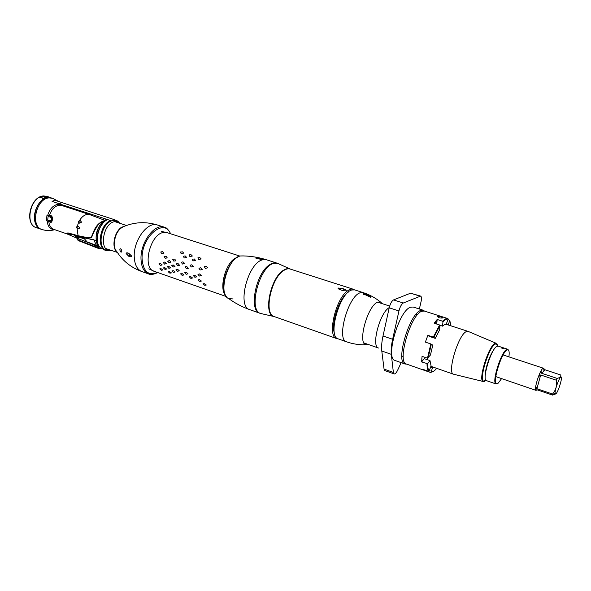<?xml version="1.0" encoding="UTF-8"?>
<svg xmlns="http://www.w3.org/2000/svg" width="591" height="591" viewBox="0 0 591 591"><rect width="100%" height="100%" fill="white"/><g stroke="black" fill="none" stroke-linecap="round" stroke-linejoin="round"><path stroke-width="0.89" d="M114.876 221.647L126.459 225.496M126.009 225.666L121.458 227.328C114.041 232.13 111.278 248.094 117.121 252.01M106.579 248.818L105.863 248.53M120.106 223.361L115.023 221.625C102.539 222.548 98.498 252.889 111.071 250.318L106.306 250.163C96.939 247.762 101.068 224.196 111.536 220.871L59.181 203.806L61.944 202.632L114.233 219.608L111.551 220.879M112.785 220.295L116.05 220.561M118.51 222.194L119.234 223.066M110.199 250.03L109.091 250.289M106.151 250.104L105.922 250.03C96.547 247.629 100.677 224.063 111.152 220.746M106.476 249.084L106.971 248.951L106.469 249.077M116.013 221.98L115.696 221.573L116.006 221.98M102.664 247.474L102.11 247.415M108.648 221.61L109.209 221.751M106.912 249.402L107.636 249.173M118.628 230.446L118.636 230.032M116.678 222.201L116.235 221.581M114.957 220.28L114.307 219.815M118.274 221.625L116.833 220.561L113.827 219.8M110.524 220.546C99.369 224.728 96.289 249.816 106.698 250.562L108.589 250.591M105.109 249.675L104.304 249.646M106.698 250.562L100.61 247.991C93.688 242.62 98.527 223.043 107.688 219.616M104.43 249.262L103.654 249.166M50.132 222.061C52.488 224.188 53.456 215.545 50.833 215.715L46.985 215.183L46.379 220.657L50.132 222.061L49.939 221.477C51.875 223.272 52.673 216.092 50.501 216.365L50.833 215.715M104.164 220.716C99.702 222.127 96.34 225.393 94.08 230.497L91.324 237.176C91.502 238.239 87.084 237.745 78.078 235.698L68.261 232.957L66.118 233.216L66.813 233.807M76.579 227.476L77.694 228.717L79.541 228.466L79.645 227.823L78.573 226.582L76.675 226.833L76.579 227.476M78.352 221.721L79.652 223.169L81.565 222.127L80.346 220.709L78.633 221.16L78.352 221.721M41.377 229.301L41.141 229.227C28.981 226.176 35.32 197.837 48.307 197.579L51.772 198.015M70.019 234.952L69.974 234.937C68.637 234.117 70.011 234.125 74.082 234.982L76.682 238.121M90.32 243.426L77.473 238.372L87.291 242.133L83.479 237.715L74.082 234.982M67.049 233.925L66.665 233.504L68.556 233.282L78.248 236.016C86.183 238.01 90.622 238.498 91.568 237.479L94.287 230.763C96.466 225.762 99.709 222.467 104.009 220.879M83.479 237.715L96.252 240.463M108.818 222.017L108.005 222.083M78.123 236.348L76.239 236.777L75.027 236.141M77.547 235.831L76.97 235.558M81.226 237.841L82.149 237.464M81.846 236.747L80.782 236.629M76.837 238.151L78.226 238.336M75.545 236.843L78.3 237.774M76.852 238.166L75.884 237.848M76.003 237.508L74.134 236.961L76.594 238.092M97.389 244.231L98.106 246.765M93.696 239.577L96.436 245.383L97.552 245.686M98.475 246.92L99.303 247.038L97.818 246.469M96.858 246.24L87.291 242.133M87.106 241.911L96.436 245.383L97.094 246.344M105.708 224.292L106.151 224.44M100.559 238.638L100.138 238.498M100.669 241.837L100.152 240.951M105.759 224.24L106.698 223.849M86.397 237.582L86.973 237.781M100.241 241.867L100.692 242.022M98.106 224.728C94.109 231.14 91.937 235.344 91.605 237.353C91.864 238.476 87.438 237.996 78.337 235.912L68.608 233.179L66.68 233.415M70.551 233.63L78.256 235.765C87.298 237.841 91.723 238.336 91.524 237.235L94.058 231.015C95.956 226.464 98.911 223.184 102.923 221.189M66.761 233.763L66.148 233.209L68.113 232.913M66.355 233.186L66.687 233.652M48.122 216.328L50.205 217.111C52.111 219.032 51.978 220.258 49.799 220.775L47.701 220.148L48.122 216.328M79.645 223.169L78.743 222.164L79.342 220.997L80.509 220.687M78.204 228.887L77.089 227.919L77.281 226.671L78.211 226.39M47.96 196.692L43.764 195.99L39.316 197.453L40.232 197.8L44.68 196.33L48.336 196.825M45.529 196.522L49.445 197.239L45.529 196.522M50.693 197.712L46.881 197.143L42.434 198.628L43.342 198.968L47.79 197.483L50.346 197.645M44.909 198.524C36.605 201.856 31.515 217.052 36.132 224.728M45.337 196.574L45.706 196.663M39.139 228.54L37.307 227.971M40.158 228.82L39.464 228.636M39.457 228.614L39.915 228.739M37.92 228.156L38.725 228.414M42.582 198.679C45.071 197.298 47.465 196.921 49.77 197.542M39.464 197.512C41.961 196.138 44.369 195.769 46.689 196.389M47.576 196.722L46.94 196.574M47.915 196.892L47.502 196.788M45.441 196.663L45.943 196.655M47.612 196.84L48.011 196.988M98.896 246.986L98.608 248.493L78.093 240.434M78.071 239.636L77.399 239.591L78.027 239.998L78.404 236.873L84.749 239.06M101.312 245.945L101.896 246.174M100.581 240.921L100.145 240.766M84.454 238.734L83.73 238.705M101.674 248.781L98.616 248.493L101.453 248.641M128.675 253.221L131.586 255.977C131.446 256.886 130.508 256.989 128.772 256.287L126.127 253.576C126.223 252.719 127.065 252.601 128.661 253.214C127.442 253.458 127.471 254.477 128.764 256.28C130.515 255.8 130.478 254.78 128.675 253.221L128.661 253.214M119.788 249.786C120.586 252.387 121.273 252.859 121.857 251.182C121.103 248.523 120.416 248.057 119.788 249.786M141.98 271.601L141.877 271.565C131.158 267.627 122.862 261.037 116.996 251.81C115.282 250.156 114.344 247.666 114.174 244.334C114.883 234.102 118.754 227.912 125.802 225.747C136.033 221.95 146.598 221.706 157.479 225.016M129.961 255.873L128.469 253.147M54.52 202.218L52.052 201.339L54.815 200.26L61.937 202.565L59.181 203.74L54.52 202.218M235.011 258.208L235.994 258.215M237.737 256.79L233.667 259.257M204.685 285.283L202.964 283.843L204.242 283.658L206.318 285.002L204.685 285.283M169.912 273.19L168.228 271.786L169.425 271.587L171.434 272.894L169.912 273.19M194.927 277.334L193.442 275.679L194.86 275.34L196.766 276.824L194.927 277.334M186.15 274.313L184.673 272.658L186.534 272.481L187.968 273.796L186.15 274.313M177.47 271.321L176.007 269.681L177.847 269.496L179.265 270.804L177.47 271.321M168.893 268.358L167.438 266.733L168.804 266.386L170.659 267.841L168.893 268.358M186.32 268.565L185.079 266.8L186.653 266.386L188.322 268.321L186.32 268.565M177.61 265.603L176.384 263.845L177.943 263.431L179.59 265.352L177.61 265.603M169.011 262.663L167.733 261.311L169.329 260.505L171.021 262.02L169.011 262.663M200.076 270.021L198.938 268.218L200.622 267.797L202.299 269.356L200.076 270.021M193.028 260.926L192.112 259.205L194.38 258.984L195.436 260.313L193.028 260.926M191.218 267.014L190.088 265.226L191.75 264.805L193.412 266.349L191.218 267.014M184.259 257.994L183.35 256.28L185.138 255.903L186.638 257.373L184.259 257.994M182.456 264.044L181.341 262.271L182.988 261.85L184.628 263.379L182.456 264.044M173.791 261.111L172.683 259.346L174.766 259.08L175.845 260.845L173.791 261.111M165.221 258.208L164.128 256.45L166.189 256.184L167.253 257.935L165.221 258.208M161.461 270.257L159.784 268.853L160.959 268.646L162.953 269.954L161.461 270.257M160.412 265.44L158.964 263.815L160.309 263.468L162.148 264.908L160.412 265.44M205.343 268.44L204.301 266.652L206.54 266.401L207.685 267.789L205.343 268.44M161.727 253.753L160.752 252.025L162.429 251.611L163.951 253.096L161.727 253.753M198.716 259.501L197.874 257.846L199.751 257.528L201.221 258.954L198.716 259.501M189.888 256.568L189.061 254.92L190.915 254.603L192.37 256.021L189.888 256.568M181.156 253.665L180.351 252.032L182.641 251.862L183.624 253.118L181.156 253.665M199.307 276.056L197.941 274.313L199.455 273.929L201.295 275.465L199.307 276.056M199.662 281.442L198.059 279.883L199.411 279.609L201.405 281.035L199.662 281.442M190.856 278.391L189.26 276.839L190.59 276.566L192.57 277.984L190.856 278.391M182.146 275.376L180.565 273.832L182.324 273.714L183.831 274.963L182.146 275.376M173.089 267.058L171.752 265.352L173.215 264.967L174.995 266.46L173.089 267.058M173.54 272.392L171.959 270.855L173.695 270.737L175.187 271.978L173.54 272.392M164.542 264.133L163.212 262.434L164.66 262.042L166.418 263.527L164.542 264.133M165.022 269.444L163.448 267.915L164.719 267.634L166.647 269.023L165.022 269.444M238.07 256.893L239.074 256.42M225.858 295.781C219.254 290.115 224.129 266.866 233.637 259.242L234.457 259.508M340.926 289.982C338.761 289.206 337.816 288.548 338.074 288.009L342.721 288.585C340.305 288.836 339.707 289.302 340.926 289.982L341.509 290.174C343.873 290.646 344.472 290.181 343.312 288.77L342.721 288.585M343.312 288.77C345.476 289.501 346.437 290.122 346.193 290.624C345.373 290.986 343.814 290.831 341.509 290.174M354.378 289.812L353.248 289.221C351.549 288.681 349.584 289.272 347.353 291.001C335.378 299.364 327.074 336.663 336.589 338.525L337.919 338.761M334.388 333.058L334.683 334.144M274.224 316.569L274.143 316.54C263.527 314.227 270.9 278.139 283.746 270.515C286.133 268.927 288.282 268.432 290.196 269.045L353.248 289.221M334.499 333.39C330.716 324.267 338.879 298.832 347.589 292.626L348.409 292.028M259.937 313.245L259.907 313.23C248.36 310.674 256.014 272.495 269.895 264.569C272.458 262.921 274.778 262.426 276.847 263.091M282.284 271.121L282.365 271.565M290.403 269.112L290.122 268.986C288.135 268.203 285.874 268.654 283.34 270.338C270.25 278.102 263.017 314.914 274.047 316.547L274.431 316.643M260.35 259.338L260.284 258.503L262.53 259.56L261.481 259.523L255.689 258.045L259.471 258.282L257.196 258.57M249.927 309.706L249.83 309.677C236.481 306.626 248.272 261.783 263.106 259.745L266.674 259.841L277.733 263.372L274.217 263.298C259.589 265.448 247.636 310.578 260.779 313.54L261.2 313.673M260.284 258.503L259.471 258.282M419.366 309.004L421.073 301.543C421.723 298.44 421.568 296.623 420.622 296.091L403.276 303.013C401.488 304.121 400.048 306.773 398.955 310.955L392.638 339.271C391.316 345.292 390.88 350.308 391.308 354.334L393.377 372.456L394.131 373.926C395.18 374.103 396.384 372.795 397.743 370.003L401.141 362.63M420.622 296.091L410.568 293.195L393.547 299.918C391.73 301.004 390.289 303.634 389.21 307.8L383.012 335.991C381.72 341.975 381.313 346.983 381.786 351.002L384.061 369.102L384.844 370.579L394.131 373.926M389.255 307.601C379.873 312.417 370.897 346.518 378.513 348.04L363.975 342.965M424.515 311.102L423.208 310.231L420.533 310.504C409.135 314.198 395.276 362.379 405.034 364.004L406.674 364.122M395.128 360.51L395.061 360.488C385.051 358.767 398.762 310.836 410.398 307.261L413.131 307.01L423.208 310.231M416.492 313.762L416.611 315.816M403.217 355.597L401.887 357.156M338.207 338.872L338.133 338.842C327.414 336.693 339.552 292.818 351.756 289.996L354.674 289.9L363.133 292.604M382.311 303.678L380.441 301.964L377.937 302.09C367.824 304.875 357.119 343.334 365.969 344.789L368.555 344.568M370.793 297.347L363.044 293.697C363.99 293.136 372.064 296.933 370.793 297.347M433.321 337.129L435.249 338.37L439.601 329.941L439.992 325.456L439.601 324.984L433.321 337.129L427.862 335.319L425.38 342.108L430.832 343.94L432.782 345.144L430.447 355.028L427.47 358.212L422.055 356.343L421.634 361.936L424.198 358.611L429.989 360.613L431.068 365.903L429.11 371.207C428.098 369.781 427.596 367.284 427.618 363.724L421.634 361.936M439.601 324.984L434.163 323.218L437.155 319.465L442.57 321.209L442.962 321.667L442.563 326.151L439.955 325.301M437.591 316.407C438.042 317.67 439.689 318.202 442.556 317.995C442.046 316.99 440.391 316.458 437.591 316.407M406.445 364.041L406.379 364.019C396.797 362.423 410.457 314.966 421.656 311.302L424.286 311.029L447.86 318.564L445.459 318.926L442.57 321.209M429.694 369.663L430.049 370.675L429.273 370.823M427.027 363.812C426.998 367.454 427.529 369.973 428.608 371.362L423.282 369.486L424.508 370.402L430.403 372.411L430.965 372.138L432.841 366.996M427.618 363.724L429.989 360.613M436.269 368.193L436.01 369.131M448.163 324.947L449.781 320.507L447.993 319.472M447.86 318.564L448.118 319.11L446.242 324.26L444.55 324.622L442.563 326.151M428.608 371.362L429.11 371.207M431.356 344.161L428.069 358.124L431.356 344.161M430.58 367.225L431.253 366.442M432.486 367.964L430.558 367.284M442.304 317.389L442.031 318.128M436.764 324.067L437.155 319.465M435.249 338.37L429.406 336.419L427.862 335.319M427.64 364.706L427.027 364.492M436.424 321.955L435.73 321.09M486.142 380.464L483.327 381.069C479.279 378.041 488.993 347.294 494.977 344.257L495.901 343.866L495.605 343.253L494.66 343.652C488.521 346.754 478.555 378.284 482.721 381.38L453.504 374.206C446.929 373.113 458.151 335.134 466.129 331.691L468.286 331.47M434.474 323.321L436.963 321.755M453.504 374.206L453.903 374.31M422.173 361.234L421.797 358.663M483.187 381.72L484.901 381.335M495.605 343.253L497.267 344.612M495.901 343.866L497.733 346.045M493.537 350.212C489.776 355.095 485.27 368.459 485.314 374.62M508.91 356.861C509.545 352.044 509.087 349.687 507.536 349.806L506.738 350.175C501.552 353.019 492.783 380.648 496.196 383.36L495.59 383.633C492.089 380.855 501.079 352.509 506.406 349.599L507.772 349.251L508.592 350.256M486.467 380.648L486.437 380.634C481.687 380.072 490.833 349.51 496.706 346.437L498.102 346.104L507.735 349.244M503.488 348.646L501.545 348.01L503.488 348.646M495.59 383.633L497.334 383.67M501.589 378.595L498.147 383.212L496.196 383.36M537.093 389.809L536.015 390.385C533.577 390.2 539.531 370.786 542.73 368.533L543.498 368.259L543.912 368.873M560.593 377.28L560.512 377.361C558.561 379.097 554.617 390.762 555.097 393.384L555.983 393.761C558.702 391.382 563.489 374.317 560.593 377.28M552.541 395.091L536.953 389.764L535.793 390.067L535.705 386.603L536.923 388.715L540.676 374.99L538.371 376.836L541.001 370.963L541.474 373.209L545.33 369.907L560.859 375.026L560.578 377.228L557.187 378.432L556.397 380.235C557.165 385.554 555.88 390.163 552.548 394.049L552.541 395.091L555.88 393.857M541.474 373.209L557.187 378.432M540.676 374.99L556.397 380.235M536.923 388.715L552.548 394.049M545.33 369.907L543.757 368.629L543.927 371.111M106.439 250.207L105.922 250.03M111.625 220.842L113.45 220.377L116.279 220.635L120.143 223.368M109.763 250.37L110.583 250.163M119.626 223.199L119.094 222.534M106.321 248.959L106.698 248.855M113.908 242.938L114.189 242.509M117.89 231.473L117.919 230.97M114.041 220.199L113.59 219.911M104.319 249.18L103.595 249.114M99.059 246.063C93.888 239.252 99.406 222.26 107.658 219.608M103.388 248.353L102.804 248.331M100.174 247.563L99.451 246.92C92.211 241.8 97.7 221.559 106.964 219.379M114.514 238.579L115.777 234.804M49.496 215.264C51.557 209.369 54.793 206.023 59.211 205.21L61.708 205.476L89.714 214.622M79.224 221.004C81.484 217.096 84.181 214.895 87.32 214.407L89.773 214.644L104.843 220.332M53.722 229.323L53.663 229.301C50.878 228.2 49.26 225.629 48.794 221.603M76.985 227.934L78.078 235.698M78.633 222.179L77.185 226.678M54.638 229.64C50.301 229.559 47.797 226.671 47.117 220.99M42.338 229.604L42.05 229.515C29.919 226.471 36.258 198.162 49.216 197.904L52.599 198.303L57.992 201.11M47.768 215.094C49.858 208.786 53.256 205.195 57.962 204.316L62.631 205.779M78.248 236.016L78.551 236.496M81.846 237.604L80.457 237.065M77.377 238.254L76.594 237.966M49.496 221.839L50.169 220.849M51.469 218.537L51.786 217.843M48.115 196.803L43.682 195.961C30.518 196.19 24.209 224.794 36.583 227.771L37.263 227.956M48.499 221.499L49.156 220.561M50.841 217.51L51.151 216.779M98.387 247.895L78.027 239.998L78.263 240.589L77.399 239.591M100.921 244.94L101.453 245.147M170.747 233.822C168.332 229.507 166.197 227.306 164.342 227.203C154.62 223.095 140.111 242.665 141.013 259.279C141.404 267.125 143.916 272.008 148.555 273.921L141.877 271.565C137.208 269.644 134.667 264.768 134.246 256.945C133.278 240.382 147.802 220.931 157.598 225.053L164.232 227.173M157.76 272.547C153.534 274.527 150.469 274.985 148.555 273.921L149.486 274.194M170.444 233.726C164.187 217.192 140.88 237.316 142.099 259.22C143.377 271.69 148.496 276.093 157.457 272.444M154.221 271.313L154.14 271.284C141.714 268.159 150.269 233.46 163.825 232.433L167.187 232.677L239.968 256.11M266.674 259.841C258.939 257.395 251.094 256.088 243.145 255.925L240.522 255.969C227.69 257.565 217.525 294.54 228.724 298.595L233.024 298.935M403.276 303.013L393.547 299.918M398.955 310.955L389.21 307.8M392.638 339.271L383.012 335.991M391.308 354.334L381.786 351.002M393.377 372.456L384.061 369.102M420.002 296.143L410.568 293.195M365.969 344.789C359.254 344.981 352.79 343.992 346.585 341.82C336.043 339.744 348.291 295.655 360.333 292.752L363.206 292.626C369.471 294.643 375.211 297.753 380.441 301.964M430.832 343.94L427.47 358.212M430.403 372.411L432.723 371.769M430.965 372.138C432.457 372.234 434.2 371.163 436.21 368.917M450.999 325.863L449.781 320.507M448.118 319.11C446.715 318.741 444.993 319.605 442.955 321.703M439.985 325.486L433.853 337.358M427.633 363.701C427.611 367.255 428.128 369.715 429.177 371.089M117.395 252.438L106.469 248.781M96.289 240.685C95.447 233.563 97.5 227.395 102.45 222.179M112.275 218.973L116.833 220.561M97.33 240.109C97.057 233.785 98.926 228.178 102.937 223.272M66.48 233.733L54.136 229.471M61.87 204.678L62.772 205.823M41.141 229.227L42.05 229.515C46.29 230.852 50.523 230.904 54.749 229.677M52.599 198.303L51.698 197.985M74.134 236.954L67.012 233.918M96.983 246.307L98.291 246.868M89.544 243.093L91.147 243.773M92.78 244.482L96.954 246.292M107.481 223.088L107.015 222.933M50.346 197.579L49.445 197.239M48.831 197.01L48.174 196.766M47.265 196.434L43.601 195.939M39.819 228.739L37.595 228.074M36.672 227.794L36.583 227.771C23.906 224.307 30.215 196.493 43.431 195.953M38.991 228.488L38.297 228.281M49.474 197.401L49.009 197.224M98.608 248.493L78.263 240.589M226.383 296.571L154.14 271.284L148.829 268.831M161.469 231.421L167.187 232.677M336.589 338.525L274.143 316.54M277.489 263.298L290.122 268.986M260.616 313.481L274.047 316.547M260.779 313.54L249.83 309.677C242.192 306.958 235.152 303.264 228.724 298.595M237.589 257.166C228.702 261.673 220.096 283.325 225.156 294.37M389.676 306.057L377.693 302.193M405.034 364.004L395.061 360.488M346.585 341.82L338.133 338.842M364.285 294.828L363.295 294.207M424.508 370.402L406.379 364.019M447.941 318.601C447.173 319.598 449.175 316.673 442.962 321.667M439.992 325.456L433.846 337.35M496.181 343.282L467.991 331.344L445.969 324.237M453.541 374.221L430.913 366.324M483.327 381.069L482.721 381.38M496.041 383.958L486.437 380.634M507.536 349.806L507.218 349.222M543.484 368.252L503.104 354.947M536.015 390.385L495.805 376.615M555.097 393.384L552.866 395.024"/></g></svg>
